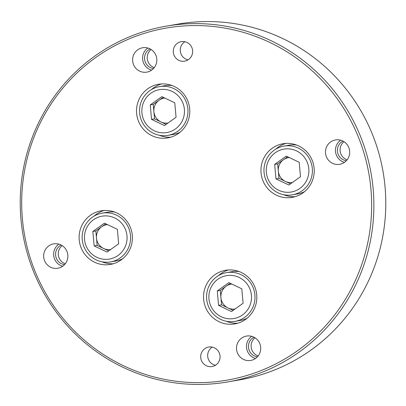 <?xml version="1.0" encoding="UTF-8"?>
<svg xmlns="http://www.w3.org/2000/svg" width="406" height="406" viewBox="0 0 406 406"><rect width="100%" height="100%" fill="white"/><g stroke="black" fill="none" stroke-linecap="round" stroke-linejoin="round"><path stroke-width="0.61" d="M231.887 284.073A12.571 12.307 -99.8 0 0 226.071 286.266A12.571 12.307 -99.8 0 0 220.915 297.639A12.571 12.307 -99.8 0 0 228.02 307.951L233.12 310.392M235.008 321.364A24.73 24.208 -99.8 0 0 254.806 300.338A24.73 24.208 -99.8 0 0 240.931 274.629A24.73 24.208 -99.8 0 0 226.563 272.629A24.73 24.208 -99.8 0 0 206.761 293.65A24.73 24.208 -99.8 0 0 220.636 319.365A24.73 24.208 -99.8 0 0 235.008 321.364L240.388 320.43A24.73 24.208 -99.8 0 0 247.203 318.147M221.26 316.781A21.762 21.305 -99.8 0 0 249.543 306.352A21.762 21.305 -99.8 0 0 239.114 277.415A21.762 21.305 -99.8 0 0 210.831 287.849A21.762 21.305 -99.8 0 0 221.26 316.781M243.098 303.272L231.486 311.559L218.57 305.383L217.276 290.929L228.888 282.642L241.803 288.813L243.098 303.272M239.129 271.558A24.73 24.208 -99.8 0 0 231.943 271.695L226.563 272.629M218.57 305.383L221.559 304.865L228.02 307.951A12.571 12.307 -99.8 0 0 235.049 309.012M221.559 304.865L220.265 290.407L217.276 290.929M220.265 290.407L230.243 283.292M289.285 157.543A12.571 12.307 -99.8 0 0 283.469 159.736A12.571 12.307 -99.8 0 0 278.308 171.109A12.571 12.307 -99.8 0 0 285.413 181.421L290.518 183.862M292.401 194.829A24.73 24.208 -99.8 0 0 312.204 173.809A24.73 24.208 -99.8 0 0 298.329 148.099A24.73 24.208 -99.8 0 0 283.961 146.099A24.73 24.208 -99.8 0 0 264.159 167.12A24.73 24.208 -99.8 0 0 278.034 192.83A24.73 24.208 -99.8 0 0 292.401 194.829L297.786 193.901A24.73 24.208 -99.8 0 0 304.601 191.612M278.653 190.252A21.762 21.305 -99.8 0 0 306.941 179.817A21.762 21.305 -99.8 0 0 296.512 150.885A21.762 21.305 -99.8 0 0 268.229 161.314A21.762 21.305 -99.8 0 0 278.653 190.252M300.496 176.742L288.879 185.024L275.968 178.853L274.669 164.394L286.286 156.112L299.197 162.283L300.496 176.742M296.527 145.023A24.73 24.208 -99.8 0 0 289.341 145.165L283.961 146.099M275.968 178.853L278.958 178.335L285.413 181.421A12.571 12.307 -99.8 0 0 292.447 182.482M278.958 178.335L277.663 163.877L274.669 164.394M277.663 163.877L287.641 156.757M164.861 98.069A12.571 12.307 -99.8 0 0 159.04 100.262A12.571 12.307 -99.8 0 0 153.884 111.635A12.571 12.307 -99.8 0 0 160.989 121.947L166.09 124.383M167.977 135.355A24.73 24.208 -99.8 0 0 187.78 114.335A24.73 24.208 -99.8 0 0 173.9 88.625A24.73 24.208 -99.8 0 0 159.533 86.62A24.73 24.208 -99.8 0 0 139.73 107.646A24.73 24.208 -99.8 0 0 153.61 133.356A24.73 24.208 -99.8 0 0 167.977 135.355L173.357 134.427A24.73 24.208 -99.8 0 0 180.173 132.138M154.229 130.778A21.762 21.305 -99.8 0 0 182.512 120.343A21.762 21.305 -99.8 0 0 172.083 91.411A21.762 21.305 -99.8 0 0 143.8 101.84A21.762 21.305 -99.8 0 0 154.229 130.778M176.067 117.268L164.455 125.55L151.54 119.379L150.245 104.921L161.857 96.638L174.773 102.809L176.067 117.268M172.103 85.549A24.73 24.208 -99.8 0 0 164.912 85.691L159.533 86.62M151.54 119.379L154.534 118.862L160.989 121.947A12.571 12.307 -99.8 0 0 168.018 123.008M154.534 118.862L153.235 104.403L150.245 104.921M153.235 104.403L163.212 97.283M107.463 224.599A12.571 12.307 -99.8 0 0 101.642 226.792A12.571 12.307 -99.8 0 0 96.486 238.165A12.571 12.307 -99.8 0 0 103.591 248.477L108.691 250.918M110.579 261.89A24.73 24.208 -99.8 0 0 130.382 240.865A24.73 24.208 -99.8 0 0 116.502 215.155A24.73 24.208 -99.8 0 0 102.134 213.155A24.73 24.208 -99.8 0 0 82.332 234.176A24.73 24.208 -99.8 0 0 96.212 259.891A24.73 24.208 -99.8 0 0 110.579 261.89L115.959 260.957A24.73 24.208 -99.8 0 0 122.774 258.673M96.831 257.308A21.762 21.305 -99.8 0 0 125.114 246.878A21.762 21.305 -99.8 0 0 114.69 217.941A21.762 21.305 -99.8 0 0 86.402 228.375A21.762 21.305 -99.8 0 0 96.831 257.308M118.674 243.798L107.057 252.08L94.146 245.909L92.847 231.456L104.464 223.168L117.375 229.339L118.674 243.798M114.705 212.084A24.73 24.208 -99.8 0 0 107.519 212.221L102.134 213.155M94.146 245.909L97.135 245.391L103.591 248.477A12.571 12.307 -99.8 0 0 110.62 249.538M97.135 245.391L95.836 230.933L92.847 231.456M95.836 230.933L105.819 223.818M123.373 365.679A178.65 174.874 -99.8 0 0 355.565 280.044A178.65 174.874 -99.8 0 0 269.97 42.518A178.65 174.874 -99.8 0 0 37.778 128.149A178.65 174.874 -99.8 0 0 123.373 365.679M271.122 40.747A180.533 176.717 80.2 0 1 372.424 228.441A180.533 176.717 80.2 0 1 227.867 381.914A180.533 176.717 80.2 0 1 122.982 367.313A180.533 176.717 80.2 0 1 21.68 179.619A180.533 176.717 80.2 0 1 166.232 26.146A180.533 176.717 80.2 0 1 271.122 40.747M227.867 381.914L239.768 379.854A180.533 176.717 -99.8 0 0 384.32 226.381A180.533 176.717 -99.8 0 0 283.018 38.687A180.533 176.717 -99.8 0 0 178.132 24.086L166.232 26.146M187.024 42.457A9.891 9.683 -99.8 0 0 173.357 50.065A9.891 9.683 -99.8 0 0 184.654 61.149A9.891 9.683 -99.8 0 0 187.024 42.457M184.882 41.727A9.891 9.683 -99.8 0 0 188.024 59.87M214.439 347.84A9.891 9.683 -99.8 0 0 200.767 355.453A9.891 9.683 -99.8 0 0 212.069 366.537A9.891 9.683 -99.8 0 0 214.439 347.84M212.297 347.115A9.891 9.683 -99.8 0 0 215.439 365.258M342.659 140.943A12.368 12.104 -99.8 0 0 335.473 139.943A12.368 12.104 -99.8 0 0 325.571 150.453A12.368 12.104 -99.8 0 0 332.514 163.308A12.368 12.104 -99.8 0 0 339.695 164.313A12.368 12.104 -99.8 0 0 349.596 153.798A12.368 12.104 -99.8 0 0 342.659 140.943M340.654 140.197A12.368 12.104 -99.8 0 0 335.493 151.387A12.368 12.104 -99.8 0 0 342.486 161.583A12.368 12.104 -99.8 0 0 344.491 162.329M342.974 141.1A10.389 10.165 -99.8 0 0 346.369 160.7M343.999 141.694A10.389 10.165 -99.8 0 0 347.135 159.797M149.799 48.761A12.368 12.104 -99.8 0 0 142.613 47.761A12.368 12.104 -99.8 0 0 132.711 58.271A12.368 12.104 -99.8 0 0 139.649 71.126A12.368 12.104 -99.8 0 0 146.835 72.126A12.368 12.104 -99.8 0 0 156.736 61.616A12.368 12.104 -99.8 0 0 149.799 48.761M147.794 48.009A12.368 12.104 -99.8 0 0 142.633 59.2A12.368 12.104 -99.8 0 0 149.621 69.401A12.368 12.104 -99.8 0 0 151.626 70.147M150.113 48.913A10.389 10.165 -99.8 0 0 153.509 68.512M151.139 49.507A10.389 10.165 -99.8 0 0 154.275 67.609M60.829 244.884A12.368 12.104 -99.8 0 0 53.648 243.884A12.368 12.104 -99.8 0 0 43.746 254.395A12.368 12.104 -99.8 0 0 50.684 267.25A12.368 12.104 -99.8 0 0 57.87 268.249A12.368 12.104 -99.8 0 0 67.772 257.739A12.368 12.104 -99.8 0 0 60.829 244.884M58.829 244.133A12.368 12.104 -99.8 0 0 53.668 255.323A12.368 12.104 -99.8 0 0 60.656 265.524A12.368 12.104 -99.8 0 0 62.661 266.27M61.144 245.036A10.389 10.165 -99.8 0 0 64.544 264.636M62.174 245.63A10.389 10.165 -99.8 0 0 65.31 263.733M253.694 337.066A12.368 12.104 -99.8 0 0 246.508 336.067A12.368 12.104 -99.8 0 0 236.607 346.577A12.368 12.104 -99.8 0 0 243.544 359.437A12.368 12.104 -99.8 0 0 250.73 360.437A12.368 12.104 -99.8 0 0 260.632 349.921A12.368 12.104 -99.8 0 0 253.694 337.066M251.69 336.32A12.368 12.104 -99.8 0 0 246.528 347.511A12.368 12.104 -99.8 0 0 253.522 357.706A12.368 12.104 -99.8 0 0 255.526 358.452M254.009 337.224A10.389 10.165 -99.8 0 0 257.404 356.823M255.034 337.817A10.389 10.165 -99.8 0 0 258.17 355.92M298.745 145.962A27.202 26.629 -99.8 0 0 282.941 143.765A27.202 26.629 -99.8 0 0 261.159 166.891A27.202 26.629 -99.8 0 0 276.425 195.174A27.202 26.629 -99.8 0 0 292.229 197.372A27.202 26.629 -99.8 0 0 314.011 174.245A27.202 26.629 -99.8 0 0 298.745 145.962M285.961 143.419A27.202 26.629 -99.8 0 0 275.821 149.119M174.316 86.488A27.202 26.629 -99.8 0 0 158.513 84.291A27.202 26.629 -99.8 0 0 136.731 107.417A27.202 26.629 -99.8 0 0 151.996 135.7A27.202 26.629 -99.8 0 0 167.8 137.898A27.202 26.629 -99.8 0 0 189.582 114.771A27.202 26.629 -99.8 0 0 174.316 86.488M161.532 83.946A27.202 26.629 -99.8 0 0 151.392 89.645M116.923 213.018A27.202 26.629 -99.8 0 0 101.114 210.821A27.202 26.629 -99.8 0 0 79.332 233.947A27.202 26.629 -99.8 0 0 94.598 262.23A27.202 26.629 -99.8 0 0 110.402 264.428A27.202 26.629 -99.8 0 0 132.183 241.301A27.202 26.629 -99.8 0 0 116.923 213.018M104.134 210.475A27.202 26.629 -99.8 0 0 93.999 216.175M241.347 272.492A27.202 26.629 -99.8 0 0 225.543 270.294A27.202 26.629 -99.8 0 0 203.761 293.421A27.202 26.629 -99.8 0 0 219.027 321.704A27.202 26.629 -99.8 0 0 234.83 323.902A27.202 26.629 -99.8 0 0 256.612 300.775A27.202 26.629 -99.8 0 0 241.347 272.492M228.563 269.949A27.202 26.629 -99.8 0 0 218.423 275.649M226.325 321.258A27.202 26.629 -99.8 0 0 237.789 323.212M101.896 261.784A27.202 26.629 -99.8 0 0 113.36 263.738M159.294 135.249A27.202 26.629 -99.8 0 0 170.759 137.208M283.723 194.723A27.202 26.629 -99.8 0 0 295.187 196.682"/></g></svg>
